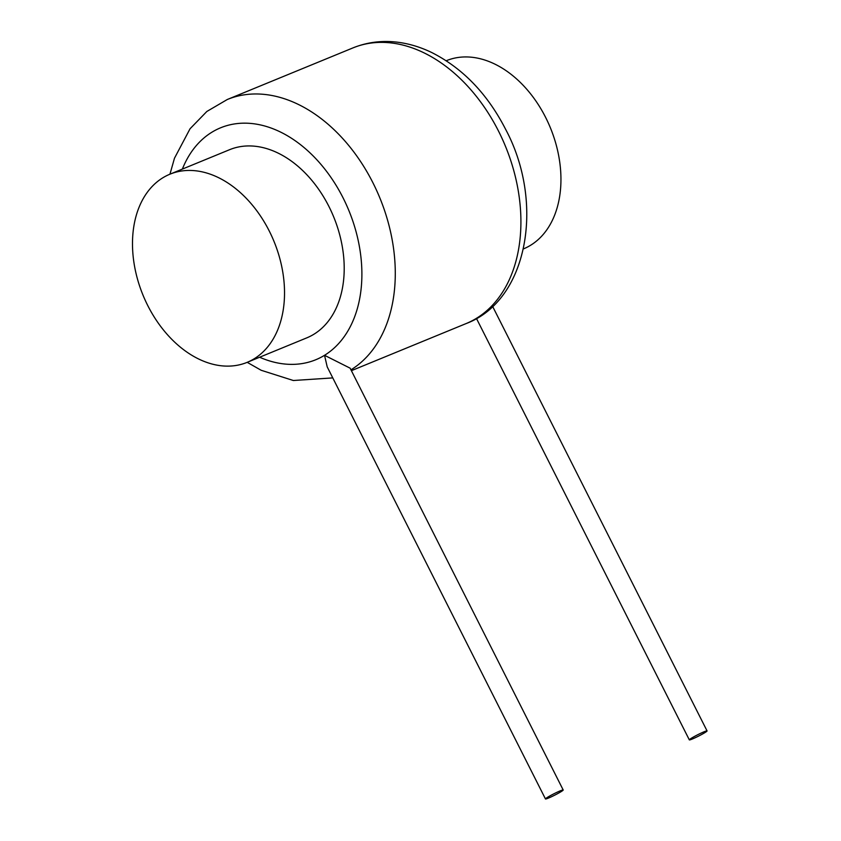 <?xml version="1.0" encoding="UTF-8"?>
<svg xmlns="http://www.w3.org/2000/svg" width="841" height="841" viewBox="0 0 841 841"><rect width="100%" height="100%" fill="white"/><g stroke="black" fill="none" stroke-linecap="round" stroke-linejoin="round"><path stroke-width="1.26" d="M169.882 174.213L229.561 149.709A101.698 70.802 67.7 0 1 328.957 206.55A101.698 70.802 67.7 0 1 306.818 337.851L247.138 362.355A101.698 70.802 67.7 0 1 147.743 305.525A101.698 70.802 67.7 0 1 169.882 174.213A101.698 70.802 67.7 0 1 269.278 231.054A101.698 70.802 67.7 0 1 247.138 362.355M446.235 60.731L446.298 60.71A101.698 70.802 67.7 0 1 545.693 117.54A101.698 70.802 67.7 0 1 523.554 248.852L523.491 248.883M691.596 738.104A9.934 0.799 153.2 0 0 689.326 739.87A9.934 0.799 153.2 0 0 695.181 737.746A9.934 0.799 153.2 0 0 704.79 732.69A9.934 0.799 153.2 0 0 707.06 730.913A9.934 0.799 153.2 0 0 701.205 733.047A9.934 0.799 153.2 0 0 691.596 738.104M547.733 797.184A9.934 0.799 153.2 0 0 545.462 798.95A9.934 0.799 153.2 0 0 551.318 796.816A9.934 0.799 153.2 0 0 560.926 791.759A9.934 0.799 153.2 0 0 563.197 789.993A9.934 0.799 153.2 0 0 557.341 792.127A9.934 0.799 153.2 0 0 547.733 797.184M563.197 789.993L350.119 368.169L324.531 355.301L327.212 366.886L545.462 798.95M259.638 357.236A125.351 87.264 -112.3 0 0 324.531 355.301A125.351 87.264 -112.3 0 0 343.086 197.887A125.351 87.264 -112.3 0 0 182.371 169.083M498.566 131.185A148.994 103.727 67.7 0 1 466.135 323.564C528.127 300.374 544.989 202.649 505.546 129.178C487.381 93.803 462.781 68.258 431.769 52.541C421.394 47.517 410.807 44.184 400.011 42.544C383.549 40.105 367.864 41.892 352.947 47.905A148.994 103.727 67.7 0 1 498.566 131.185M350.96 369.83A148.994 103.727 -112.3 0 0 372.931 182.781A148.994 103.727 -112.3 0 0 227.301 99.501L206.854 111.464L190.055 128.757L174.486 158.192L169.945 174.192M476.469 318.476L689.326 739.87M492.616 306.397L707.06 730.913M247.201 362.334L261.183 370.282L293.341 380.51L332.773 377.903M227.301 99.501L352.947 47.905M351.391 370.681L466.135 323.564"/></g></svg>
